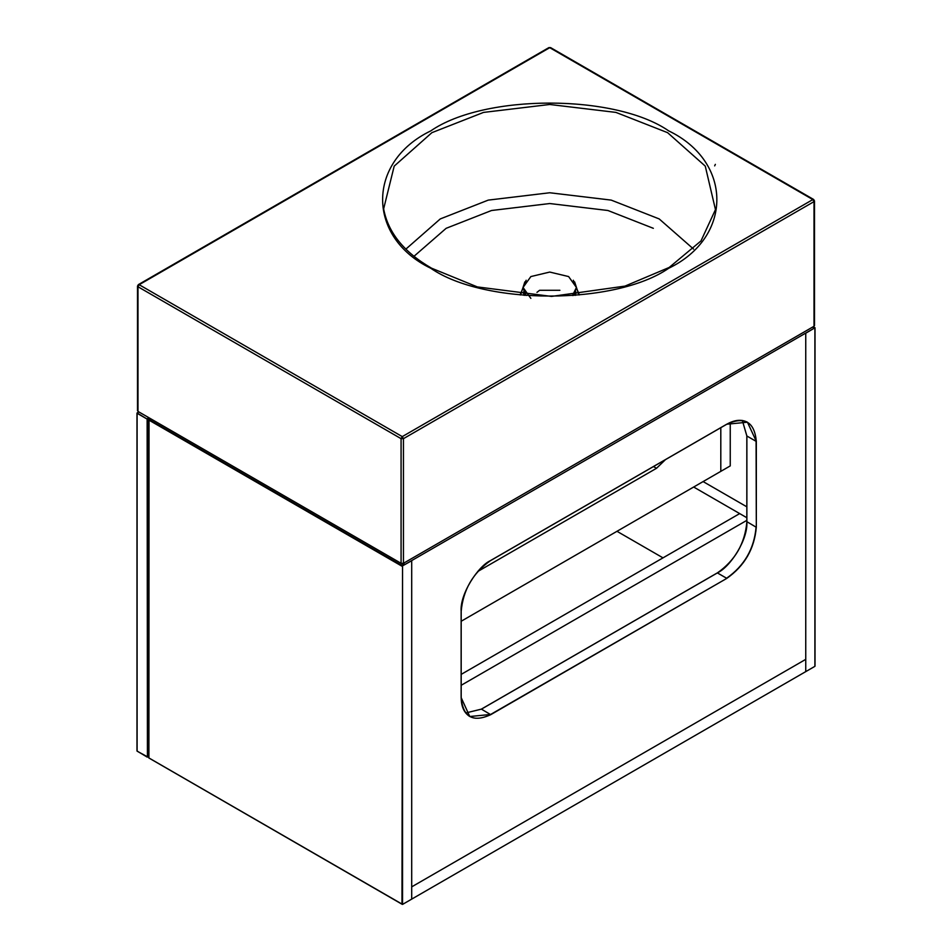 <?xml version="1.0" encoding="UTF-8"?>
<svg xmlns="http://www.w3.org/2000/svg" width="952" height="952" viewBox="0 0 952 952"><rect width="100%" height="100%" fill="white"/><g stroke="black" fill="none" stroke-linecap="round" stroke-linejoin="round"><path stroke-width="1.43" d="M149.024 758.018L402.553 904.4L402.553 565.869L401.97 904.055L148.905 757.959L149.024 419.487L402.553 565.869L411.704 560.728L411.704 899.116L411.704 886.859L805.749 659.355L805.749 333.081L411.704 560.585L411.704 886.859L805.749 659.355L805.749 671.624L805.749 333.224L814.9 327.809L813.424 326.952M402.553 904.4L814.9 666.341L814.9 327.809M148.905 757.816L148.905 419.558L150.499 418.642M137.1 413.287L147.132 419.082L147.429 757.102L137.1 751.14L137.1 412.954L147.132 419.082L149.488 418.059M137.397 751.318L147.727 756.935L147.429 418.571L148.905 417.714M461.185 674.385L739.68 513.592L746.832 517.721L693.675 487.031M746.832 506.821L703.111 481.581M662.997 557.86L616.979 531.299M461.185 685.285L746.832 520.363M730.243 422.486L730.243 465.909L720.807 471.359L720.807 427.686L720.807 471.359L461.185 621.251M477.714 571.521L656.511 468.289L665.448 459.649M404.029 565.012L813.424 328.654L813.424 326.619L404.029 562.965L404.029 565.012L152.153 419.594M137.992 410.05L137.992 411.419L401.078 563.31L403.446 563.31L814.008 326.274L814.008 324.906M401.078 563.31L401.078 438.658L137.992 286.766L137.992 285.398L549.732 47.683L812.829 199.575L814.008 201.622L403.446 438.658L401.078 438.658L402.268 436.611L403.446 438.658L403.446 563.31M137.992 285.398L139.171 284.719L402.268 436.611L812.829 199.575L814.008 200.265L814.008 326.274M548.554 48.362L549.732 47.683L550.922 48.362M653.334 228.313L607.923 210.499L549.732 203.538L491.541 210.499L446.143 228.313L414.025 256.267M714.666 165.874L715.345 164.351M572.485 295.536L576.436 287.468L568.618 276.568L549.732 272.058L530.859 276.568L523.041 287.468L530.859 298.369M523.053 287.873L526.111 295.465M573.366 295.465L576.424 287.873M559.895 290.289L539.582 290.289L536.964 292.359M148.905 420.106L401.97 566.202M746.88 521.696L756.078 527.146C754.21 548.768 744.369 565.797 726.59 578.233L717.38 572.914C735.17 560.478 744.999 543.449 746.88 521.827L746.88 521.696C744.999 543.402 735.122 560.502 717.272 572.985L717.272 572.985M746.88 521.827L746.88 436.004L756.078 441.323L756.316 527.146C754.436 548.852 744.559 565.952 726.709 578.435L490.744 714.666C472.894 722.806 463.017 717.106 461.137 697.566L461.137 611.743C463.017 590.038 472.894 572.937 490.744 560.454L726.709 424.223C744.559 416.083 754.436 421.784 756.316 441.323L756.316 527.146M746.88 436.004L742.334 420.463L746.832 435.933L746.832 521.767C748.26 539.118 730.458 566.964 717.296 572.914L481.343 709.145L465.695 712.977L481.426 709.145L490.744 714.666M461.137 697.566L469.776 716.523L490.625 714.464L726.709 578.435M490.625 560.514L726.709 424.223L747.439 422.224L756.316 441.323M481.426 709.145L717.38 572.914M138.873 411.93L137.397 412.775M148.786 756.316L147.727 756.935L148.786 756.316M656.511 468.289L653.488 466.551M814.008 200.265L814.008 201.622M139.171 284.719L137.992 286.766L137.992 411.419M430.768 268.262C366.579 237.357 366.579 161.804 430.768 130.888C484.306 93.831 615.171 93.831 668.709 130.888C732.897 161.804 732.897 237.357 668.709 268.262C615.171 305.318 484.306 305.318 430.768 268.262M715.821 208.833L700.981 240.939L669.185 267.452L625 286.1L551.553 296.417L477.357 286.921L431.553 268.19C403.969 252.244 388 232.466 383.644 208.833L394.199 166.124L431.875 132.673L483.533 112.407L549.732 104.482L615.944 112.407L667.602 132.673L705.265 166.124L715.606 210.202M693.568 249.079L659.189 218.924L611.22 200.11L549.732 192.756L488.257 200.11L440.276 218.924L405.909 249.079M579.351 294.906L573.318 280.245M574.627 281.887L578.899 294.953M526.159 280.245L520.113 294.906M520.577 294.953L524.85 281.887M524.635 295.334L524.207 292.788M575.27 292.788L574.841 295.334M575.448 295.287L575.722 291.824M523.755 291.824L524.016 295.239M523.707 291.693L523.814 295.263M575.663 295.263L575.77 291.693M575.46 295.275L575.508 292.3M150.452 418.606L148.786 419.784L148.786 757.923L402.268 904.376M813.424 326.81L815.019 327.738L815.019 666.067M469.776 716.523C464.052 712.834 461.196 706.491 461.185 697.495L461.185 611.672C459.471 594.226 478.523 565.619 490.708 560.526L726.673 424.294C734.504 419.808 741.429 419.118 747.439 422.224M138.754 411.859L136.981 413.12L136.981 750.973L147.215 757.126L148.786 756.459M137.504 410.74L137.504 286.088L138.338 284.636L548.899 47.6L550.565 47.6L813.662 199.492L814.495 200.943L814.495 325.596M575.698 295.263L575.365 290.158M524.112 290.158L523.552 293.299M523.041 287.468L523.041 288.289M576.436 287.468L576.436 288.289"/></g></svg>
